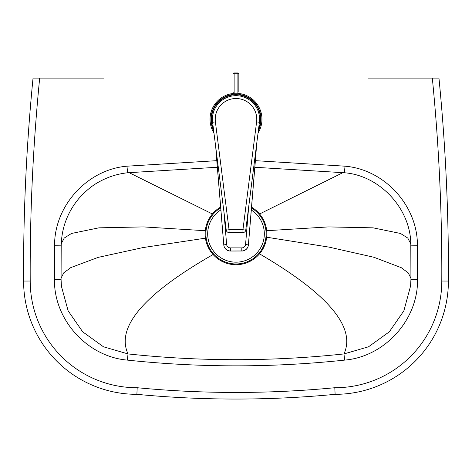 <?xml version="1.0" encoding="UTF-8"?>
<svg xmlns="http://www.w3.org/2000/svg" width="472" height="472" viewBox="0 0 472 472"><rect width="100%" height="100%" fill="white"/><g stroke="black" fill="none" stroke-linecap="round" stroke-linejoin="round"><path stroke-width="0.71" d="M334.807 387.724A1036.512 1036.512 0 0 1 137.193 387.724A106.672 106.672 0 0 1 30.208 281.035A1962.352 1962.352 0 0 1 39.677 78.092L33.04 78.092A1968.96 1968.96 0 0 0 23.6 281.052A113.28 113.28 0 0 0 136.88 394.332A1043.12 1043.12 0 0 0 335.12 394.332A113.28 113.28 0 0 0 448.4 281.052A1968.96 1968.96 0 0 0 438.96 78.092L432.322 78.092A1962.352 1962.352 0 0 1 441.792 281.035A106.672 106.672 0 0 1 334.807 387.724L335.12 394.332M103.976 78.092L39.677 78.092M432.322 78.092L368.024 78.092M216.795 160.663L126.962 166.191C87.202 169.495 54.15 206.028 54.581 245.759L54.463 279.465C53.767 319.674 87.267 356.749 127.363 360.106L128.018 353.923L103.456 346.784L82.7 331.828L68.139 310.847L61.419 286.28L61.071 279.43L61.189 245.835L61.071 279.43L61.419 286.28M410.923 279.448L410.581 286.233L410.929 279.448L417.531 279.483L417.419 245.759L410.811 245.835L410.929 279.448L410.811 245.835C411.46 208.99 379.736 175.36 344.348 172.764L345.038 166.191L255.393 160.663M126.962 166.191L127.652 172.764C117.67 173.838 108.277 176.793 99.48 181.637C92.441 185.313 85.532 190.983 78.747 198.653C67.425 212.341 61.572 228.07 61.189 245.835L54.581 245.759M54.463 279.465L61.071 279.43M410.616 285.843L403.873 310.818L389.317 331.816L368.549 346.784L343.976 353.929L344.631 360.112C384.727 356.755 418.227 319.692 417.531 279.483M259.24 253.682C327.957 293.79 356.201 327.202 343.976 353.929C271.99 361.605 200.004 361.599 128.018 353.923C115.675 327.084 144.125 293.908 213.373 254.384M137.193 387.724L136.88 394.332M238.85 94.435A25.016 25.016 0 0 1 258.373 130.484M213.627 130.484A25.016 25.016 0 0 1 233.186 94.43M233.186 93.48A25.96 25.96 0 0 0 213.946 132.986M258.054 132.986A25.96 25.96 0 0 0 238.85 93.485M213.432 128.945A24.544 24.544 0 0 1 236 94.742A24.544 24.544 0 0 1 258.567 128.945M229.056 232.566L242.944 232.566A2.832 2.832 0 0 0 245.753 230.094L259.411 122.254A23.6 23.6 0 0 0 236 95.686A23.6 23.6 0 0 0 212.589 122.254L226.247 230.094A2.832 2.832 0 0 0 229.056 232.566L242.944 232.566L242.944 229.734L229.056 229.734L229.056 232.566M259.411 122.254L245.753 230.094L242.944 229.734L256.603 121.9L259.411 122.254M216.312 154.781L223.634 243.251L216.3 154.68M248.555 243.239L248.555 243.251A6.608 5.859 5.4 0 1 248.549 243.34L255.877 154.781M255.889 154.68L248.39 244.962A6.608 5.859 5.4 0 1 248.384 245.051L248.549 243.34A6.608 5.859 5.4 0 1 248.537 243.428M223.651 243.428A6.608 5.859 -5.4 0 1 223.639 243.34A6.608 5.859 -5.4 0 1 223.634 243.251L223.799 244.962A6.608 5.859 -5.4 0 0 223.805 245.051L223.805 245.051A6.608 6.608 0 0 0 230.383 251.033L241.806 251.01L230.383 251.033M223.816 245.174A6.608 5.859 -5.4 0 1 223.805 245.051L223.634 243.239M248.384 245.051L248.384 245.051A6.608 6.608 0 0 1 241.806 251.033M233.186 91.928L233.186 94.907M238.85 91.928L238.85 73.892A0.944 0.944 0 0 0 237.906 72.948L237.906 73.785L238.85 73.892A0.944 0.92 180 0 0 237.906 72.971L234.13 72.971A0.944 0.92 180 0 0 233.186 73.892L234.13 73.785L234.13 72.948A0.944 0.944 0 0 0 233.186 73.892M220.636 207.078A30.869 30.869 0 0 0 205.131 233.852A30.869 30.869 0 0 0 251.381 260.615A30.869 30.869 0 0 0 251.541 207.184M220.707 207.916A30.108 30.108 0 0 0 205.892 233.852A30.108 30.108 0 0 0 250.844 260.048A30.108 30.108 0 0 0 251.47 208.022M220.872 209.91A28.32 28.32 0 0 0 207.68 233.852A28.32 28.32 0 0 0 249.576 258.709A28.32 28.32 0 0 0 251.305 210.022M259.612 213.969L342.961 172.622M212.388 213.969L129.039 172.622M417.419 245.759C417.85 206.028 384.798 169.495 345.038 166.191M127.363 360.106C199.786 367.759 272.208 367.765 344.631 360.112M205.438 238.165L142.992 247.576L98.117 257.387L70.812 267.6L63.744 272.851L61.065 278.203M205.296 230.708L143.529 226.914L98.931 227.834L71.502 233.463L64.227 238.047L61.242 243.806M266.686 237.215L329.084 247.127L373.924 257.275L401.206 267.648L408.262 272.916L410.929 278.25M266.704 230.708L328.471 226.914L373.069 227.834L400.498 233.463L407.773 238.041L410.758 243.806M441.792 281.035L448.4 281.052M30.208 281.035L23.6 281.052M212.589 122.254L215.397 121.9A20.768 20.768 0 0 1 236 98.518A20.768 20.768 0 0 1 256.603 121.9M226.247 230.094L229.056 229.734L215.397 121.9M215.728 147.069L223.799 244.962A6.608 6.584 180 0 0 230.383 251.01L241.806 250.951A6.608 6.584 0 0 0 248.39 244.909L256.809 142.798M226.619 244.437L223.799 244.909A6.608 6.584 0 0 0 230.383 250.951L230.383 247.888A3.776 3.764 180 0 1 226.619 244.437L223.929 211.775M248.39 244.962L245.57 244.437A3.776 3.764 180 0 1 241.806 247.888L241.806 251.01A6.608 6.584 180 0 0 248.39 244.962M248.614 207.503L245.57 244.437M241.806 247.888L230.383 247.888M237.906 72.971L234.13 72.971M234.13 94.819L234.13 73.785L237.906 73.785L237.906 93.786L234.13 93.786A0.944 0.92 180 0 1 233.186 92.86M238.85 92.86A0.944 0.92 180 0 1 237.906 93.786L237.906 94.819M344.348 172.764L254.845 167.265M217.344 167.259L127.652 172.764"/></g></svg>

